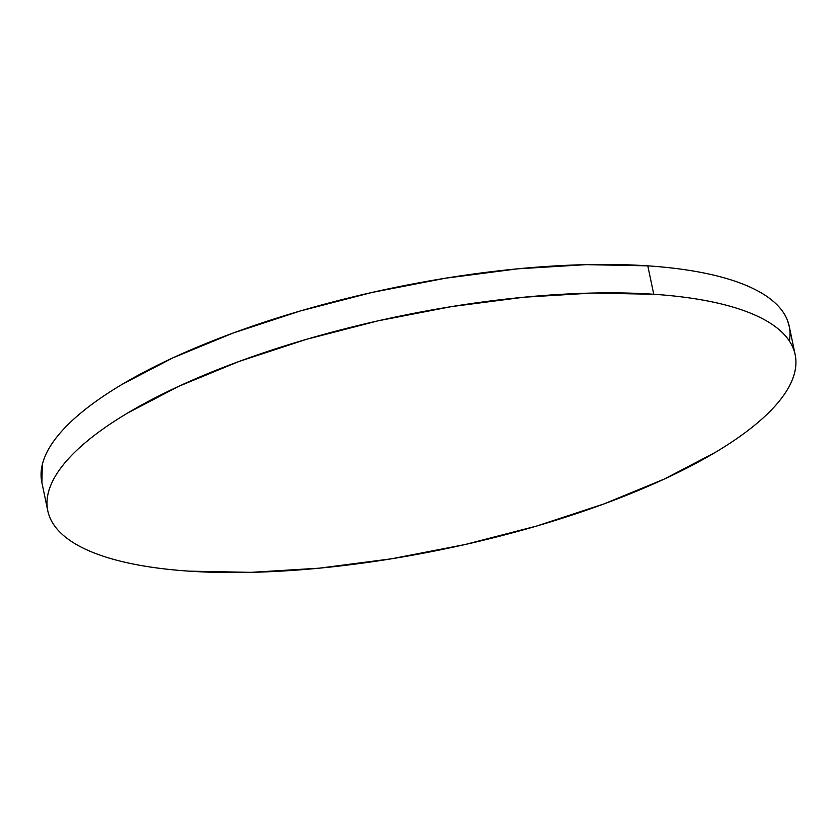 <?xml version="1.0" encoding="UTF-8"?>
<svg xmlns="http://www.w3.org/2000/svg" width="837" height="837" viewBox="0 0 837 837"><rect width="100%" height="100%" fill="white"/><g stroke="black" fill="none" stroke-linecap="round" stroke-linejoin="round"><path stroke-width="1.26" d="M789.375 341.015A381.745 118.54 168.2 0 0 789.218 326.221A381.745 118.54 168.2 0 0 647.807 265.842L653.749 294.258A381.745 118.54 -11.8 0 1 795.15 354.647A381.745 118.54 -11.8 0 1 595.463 507.013A381.745 118.54 -11.8 0 1 189.193 571.158A381.745 118.54 -11.8 0 1 47.782 510.779A381.745 118.54 -11.8 0 1 247.47 358.403A381.745 118.54 -11.8 0 1 653.749 294.258L647.807 265.842A381.745 118.54 168.2 0 0 241.537 329.987A381.745 118.54 168.2 0 0 41.85 482.353L47.782 510.779M653.749 294.258L591.979 293.065L523.659 297.24L451.415 306.624L378.021 320.843L306.29 339.372L238.995 361.479L178.7 386.328L127.747 412.965C112.493 422.057 99.268 431.181 88.073 440.356C76.878 449.521 67.923 458.55 61.216 467.454C54.51 476.347 50.168 484.926 48.201 493.213C46.234 501.489 46.673 509.304 49.529 516.649C52.386 523.993 57.596 530.731 65.15 536.852C72.714 542.983 82.486 548.392 94.466 553.069C106.456 557.735 120.413 561.606 136.358 564.651C152.292 567.695 169.911 569.861 189.193 571.158L250.954 572.351L319.274 568.177L391.517 558.792L464.922 544.573L536.643 526.044L603.948 503.937L664.233 479.088L715.196 452.451C730.439 443.359 743.664 434.236 754.859 425.06C766.054 415.895 775.01 406.866 781.727 397.973C788.433 389.069 792.765 380.49 794.731 372.203C796.698 363.928 796.259 356.112 793.403 348.767C790.557 341.423 785.347 334.685 777.782 328.564C770.218 322.433 760.446 317.035 748.466 312.358C736.487 307.681 722.519 303.821 706.585 300.776C690.64 297.721 673.032 295.555 653.749 294.258M789.312 326.681L787.471 320.351C784.614 313.007 779.404 306.269 771.85 300.148C764.286 294.017 754.514 288.608 742.534 283.931C730.544 279.265 716.587 275.394 700.642 272.349C684.708 269.305 667.089 267.139 647.807 265.842L586.046 264.649L517.726 268.823L445.483 278.208L372.078 292.427L300.357 310.956L233.052 333.063L172.767 357.912L121.804 384.549C106.561 393.641 93.336 402.764 82.141 411.94C70.946 421.105 61.99 430.134 55.273 439.027C48.567 447.931 44.235 456.51 42.268 464.797L41.934 482.771M789.218 326.221L795.15 354.647"/></g></svg>
